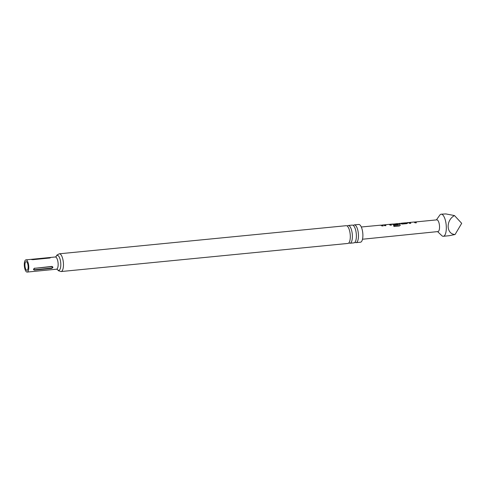 <?xml version="1.0" encoding="UTF-8"?>
<svg xmlns="http://www.w3.org/2000/svg" width="486" height="486" viewBox="0 0 486 486"><rect width="100%" height="100%" fill="white"/><g stroke="black" fill="none" stroke-linecap="round" stroke-linejoin="round"><path stroke-width="0.73" d="M350.297 235.898A8.918 3.165 -95.6 0 0 348.322 227.43A8.918 3.165 -95.6 0 0 346.172 225.692L59.328 253.795A8.918 3.165 84.4 0 1 63.453 264.001A8.918 3.165 84.4 0 1 61.072 271.546L347.909 243.443A8.918 3.165 -95.6 0 0 349.683 241.317A8.918 3.165 -95.6 0 0 350.297 235.898M349.987 243.243L353.984 242.848A8.918 3.165 -95.6 0 0 355.758 240.722A8.918 3.165 -95.6 0 0 356.372 235.303A8.918 3.165 -95.6 0 0 354.397 226.834A8.918 3.165 -95.6 0 0 352.247 225.097L348.249 225.486A8.918 3.165 84.4 0 1 352.374 235.692A8.918 3.165 84.4 0 1 349.987 243.243A8.918 3.165 84.4 0 1 348.899 242.848M396.983 223.73L398.963 223.542L400.172 224.963L399.364 226.002L394.006 226.506L393.593 225.516L398.642 225.042L397.262 223.609L392.98 224.143L397.287 223.925L397.779 224.471L394.122 224.818L391.765 224.119L390.319 224.253L391.485 225.067L390.209 225.182L389.11 224.374L384.809 224.781L385.914 225.589L384.639 225.711L383.818 224.969L381.972 225.042M393.022 224.003L393.545 224.253M436.416 219.903L439.769 215.164A11.099 3.937 84.4 0 1 441.173 214.192A11.099 3.937 84.4 0 1 441.914 214.308A11.099 3.937 84.4 0 1 446.257 225.875A11.099 3.937 84.4 0 1 443.341 236.287A11.099 3.937 84.4 0 1 442.6 236.172A11.099 3.937 84.4 0 1 441.774 235.607L437.564 231.603M443.341 236.287L449.198 235.71L455.078 234.501C446.166 234.167 445.729 220.255 454.483 215.571L445.862 213.925L441.173 214.192M414.23 222.078L436.823 219.866A5.875 2.084 84.4 0 1 437.212 219.927A5.875 2.084 84.4 0 1 439.514 226.051A5.875 2.084 84.4 0 1 437.971 231.567L362.501 239.234M415.123 221.914L416.374 222.74L415.099 222.861L413.993 222.029L409.698 222.436L410.804 223.262L409.528 223.372L408.355 222.552L406.861 222.691M400.421 223.408L407.262 222.758L407.675 223.196M407.262 222.758L406.466 222.843L407.62 222.983L406.885 223.615L402.414 224.034L399.62 223.487M397.603 223.7L398.629 223.603L400.172 224.963L400.172 225.492M383.175 225.96L381.607 225.31L382.373 225.109L383.193 225.844L381.917 225.966L381.097 225.231L380.307 225.304M381.583 225.182L382.373 225.109M383.472 224.903L384.815 224.878M389.329 224.423L390.234 224.265M391.765 224.119L392.974 224.113M400.008 223.341L398.629 223.603M401.977 223.451L400.92 223.493L401.685 223.281M405.986 222.88L405.19 222.959M408.355 222.552L409.704 222.539M28.133 266.62A4.374 1.549 84.4 0 1 26.967 270.319A4.374 1.549 84.4 0 1 24.944 265.313A4.374 1.549 84.4 0 1 26.11 261.614A4.374 1.549 84.4 0 1 28.133 266.62M49.025 257.598L32.015 259.269C30.758 259.403 31.074 259.53 32.969 259.658L49.979 257.987L50.659 257.519L31.189 259.396M24.3 265.052A6.136 2.175 84.4 0 1 25.94 259.858A6.136 2.175 84.4 0 1 28.777 266.881A6.136 2.175 84.4 0 1 27.137 272.075A6.136 2.175 84.4 0 1 24.3 265.052M353.334 225.492A8.918 3.165 84.4 0 1 354.324 224.89A8.918 3.165 84.4 0 1 358.449 235.096A8.918 3.165 84.4 0 1 356.062 242.648A8.918 3.165 84.4 0 1 354.974 242.253M354.324 224.89L358.753 224.459A8.918 3.165 84.4 0 1 362.878 234.665A8.918 3.165 84.4 0 1 360.49 242.21L356.062 242.648M347.259 226.087A8.918 3.165 84.4 0 1 348.249 225.486M34.864 268.078C33.212 269.001 33.078 269.681 34.463 270.113L51.473 268.442C53.229 267.707 53.363 267.027 51.881 266.413L34.767 268.296C33.716 268.873 33.619 269.353 34.482 269.742L51.492 268.072C52.543 267.5 52.64 267.021 51.783 266.632L34.767 268.296M384.863 224.775L383.873 224.994M455.078 234.501L461.7 223.335L454.483 215.571M385.896 225.698L384.809 224.781M389.444 224.465L390.319 224.253M390.331 224.386L391.473 225.176M393.569 225.613L398.678 225.073M400.148 225.061L400.154 225.534M393.538 224.374L397.287 223.925M397.287 224.052L397.767 224.581M401.977 223.578L406.278 223.171M408.762 222.643L409.759 222.558L410.792 223.372M414.327 222.12L415.202 221.908M415.214 222.041L416.362 222.849M27.137 272.075L56.504 269.201A6.136 2.175 -95.6 0 0 58.144 264.007A6.136 2.175 -95.6 0 0 55.307 256.985L56.084 256.644L55.854 257.118M59.328 253.795L56.935 255.077L55.969 256.742A7.527 2.667 84.4 0 1 58.921 256.517A7.527 2.667 84.4 0 1 60.799 264.001A7.527 2.667 84.4 0 1 57.227 269.317M51.473 268.442L51.492 268.072M34.482 269.742L34.463 270.113M405.585 222.813L401.284 223.22M380.69 225.164L361.305 226.992M56.504 269.201L57.336 269.384L57.014 268.965M25.94 259.858L31.468 259.317M49.7 257.531L55.307 256.985M61.072 271.546L58.472 270.751L57.202 269.305M381.984 225.17L381.146 225.249M392.961 224.01L392.166 224.21M406.873 222.825L406.041 222.904M401.296 223.347L400.464 223.426"/></g></svg>
